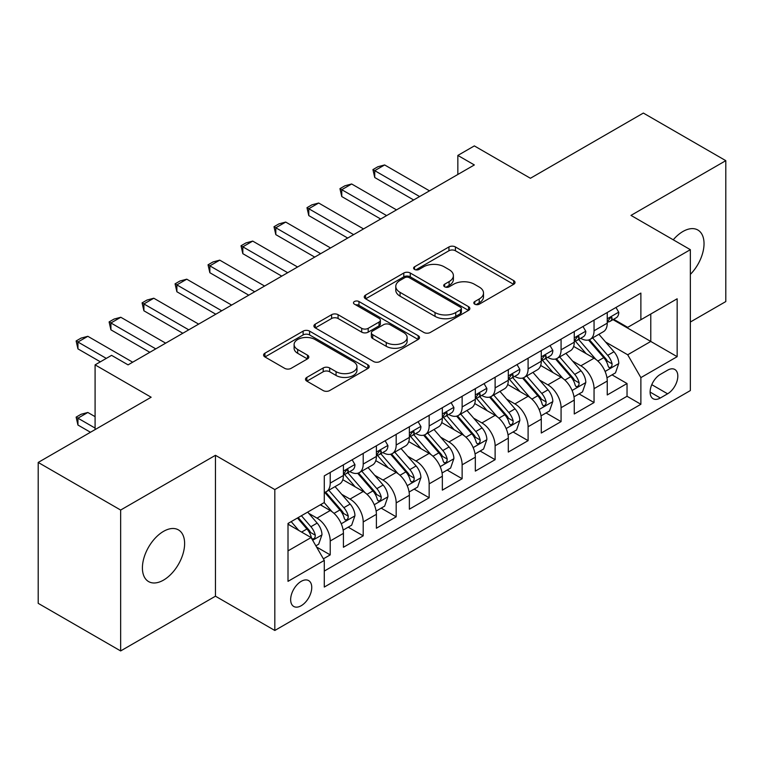 <?xml version="1.0" encoding="UTF-8"?>
<svg xmlns="http://www.w3.org/2000/svg" width="764" height="764" viewBox="0 0 764 764"><rect width="100%" height="100%" fill="white"/><g stroke="black" fill="none" stroke-linecap="round" stroke-linejoin="round"><path stroke-width="1.15" d="M474.759 304.177A3.209 1.853 0 0 0 479.295 304.177L513.685 284.323A4.574 2.645 0 0 0 515.031 282.451A4.574 2.645 0 0 0 513.685 280.589L455.42 246.944A4.574 2.645 0 0 0 448.945 246.944L414.556 266.798A3.209 1.853 0 0 0 413.611 268.107A3.209 1.853 0 0 0 414.556 269.415A3.209 1.853 0 0 0 419.083 269.415L423.533 266.846A14.65 8.461 0 0 1 444.256 266.846L449.108 269.654A14.65 8.461 0 0 1 453.396 275.632A14.65 8.461 0 0 1 449.108 281.61L444.658 284.179A3.209 1.853 0 0 0 443.722 285.488A3.209 1.853 0 0 0 444.658 286.796A3.209 1.853 0 0 0 449.194 286.796L453.644 284.227A14.65 8.461 0 0 1 474.358 284.227L479.209 287.035A14.65 8.461 0 0 1 483.507 293.013A14.65 8.461 0 0 1 479.209 298.991L474.759 301.56A3.209 1.853 0 0 0 473.823 302.869A3.209 1.853 0 0 0 474.759 304.177L474.759 301.56M163.515 580.115A29.853 17.238 120 0 0 183.016 553.804A29.853 17.238 120 0 0 178.442 529.891A29.853 17.238 120 0 0 163.515 531.372A29.853 17.238 120 0 0 144.014 557.672A29.853 17.238 120 0 0 148.598 581.585A29.853 17.238 120 0 0 163.515 580.115M690.35 274.391A29.853 17.238 120 0 0 697.857 230.012A29.853 17.238 120 0 0 682.93 231.492A29.853 17.238 120 0 0 673.246 239.8M301.207 605.718A14.927 8.614 120 0 0 310.948 592.568A14.927 8.614 120 0 0 308.666 580.611A14.927 8.614 120 0 0 301.207 581.347A14.927 8.614 120 0 0 291.456 594.497A14.927 8.614 120 0 0 293.739 606.463A14.927 8.614 120 0 0 301.207 605.718M306.841 377.397A4.574 2.645 0 0 0 305.495 379.259A4.574 2.645 0 0 0 306.841 381.131L323.191 390.566A4.574 2.645 0 0 0 329.656 390.566L367.856 368.515A4.574 2.645 0 0 0 369.203 366.653A4.574 2.645 0 0 0 367.856 364.781L309.592 331.137A4.574 2.645 0 0 0 303.117 331.137L264.917 353.197A4.574 2.645 0 0 0 263.58 355.059A4.574 2.645 0 0 0 264.917 356.931L284.666 368.334A4.574 2.645 0 0 0 291.141 368.334L307.491 358.889A4.574 2.645 0 0 0 308.828 357.027A4.574 2.645 0 0 0 307.491 355.155L297.693 349.501A12.243 7.067 0 0 1 294.111 344.507A12.243 7.067 0 0 1 301.665 337.974A12.243 7.067 0 0 1 315.016 339.502L353.369 361.649A12.243 7.067 0 0 1 356.96 366.653A12.243 7.067 0 0 1 349.396 373.185A12.243 7.067 0 0 1 336.055 371.648L329.656 367.962A4.574 2.645 0 0 0 323.191 367.962L306.841 377.397L306.841 381.131M690.35 322.026L725.8 301.56L725.8 160.66L643.355 113.062L530.407 178.27L474.339 145.905L457.846 155.426L474.339 164.948L128.065 364.867L111.573 355.346L95.089 364.867L95.089 429.597M120.645 510.046L120.645 650.938L215.458 596.197L215.458 455.306L120.645 510.046L38.2 462.44L151.148 397.232L95.089 364.867M215.458 455.306L274.82 489.571L690.35 249.675L690.35 390.566L274.82 630.472L274.82 489.571M725.8 160.66L630.988 215.4L690.35 249.675M423.858 332.445A4.574 2.645 0 0 0 430.333 332.445L468.533 310.394A4.574 2.645 0 0 0 469.87 308.522A4.574 2.645 0 0 0 468.533 306.66L410.268 273.015A4.574 2.645 0 0 0 403.793 273.015L365.593 295.066A4.574 2.645 0 0 0 364.256 296.938A4.574 2.645 0 0 0 365.593 298.81L423.858 332.445M355.709 304.874A3.209 1.853 0 0 1 358.956 305.323L358.956 301.522L418.194 335.721A4.574 2.645 0 0 1 419.531 337.583A4.574 2.645 0 0 1 418.194 339.455L379.994 361.506A4.574 2.645 0 0 1 373.52 361.506L315.255 327.871L315.255 324.127A4.574 2.645 0 0 0 313.918 325.999A4.574 2.645 0 0 0 315.255 327.871M315.255 324.127L331.605 314.692A4.574 2.645 0 0 1 338.08 314.692L361.706 328.339A4.574 2.645 0 0 0 368.181 328.339L379.03 322.074A4.574 2.645 0 0 0 380.367 320.212A4.574 2.645 0 0 0 379.03 318.34L354.429 304.139A3.209 1.853 0 0 1 353.484 302.831A3.209 1.853 0 0 1 355.461 301.121A3.209 1.853 0 0 1 358.956 301.522M120.645 650.938L38.2 603.34L38.2 462.44M323.382 558.837L330.22 554.884L316.535 546.986M308.752 513.351L317.031 518.135A18.651 10.772 60 0 1 330.22 540.988L343.418 533.367L343.418 547.263L363.206 535.841L348.193 527.179M341.728 494.318L350.007 499.093A18.651 10.772 60 0 1 363.206 521.946L376.394 514.325L376.394 528.23L396.182 516.808L381.179 508.136M374.713 475.275L382.993 480.059A18.651 10.772 60 0 1 396.182 502.903L409.37 495.292L409.37 509.187L429.158 497.765L414.155 489.103M407.689 456.232L415.969 461.017A18.651 10.772 60 0 1 429.158 483.86L442.346 476.249L442.346 490.144L462.134 478.722L447.131 470.061M440.666 437.199L448.945 441.974A18.651 10.772 60 0 1 462.134 464.827L475.332 457.206L475.332 471.111L495.12 459.68L480.107 451.018M473.642 418.156L481.922 422.931A18.651 10.772 60 0 1 495.12 445.784L508.308 438.164L508.308 452.068L528.096 440.647L513.093 431.985M506.627 399.114L514.907 403.898A18.651 10.772 60 0 1 528.096 426.742L541.284 419.13L541.284 433.026L561.072 421.604L546.069 412.942M539.604 380.08L547.884 384.855A18.651 10.772 60 0 1 561.072 407.709L574.261 400.088L574.261 413.983L594.048 402.561L594.048 388.666A18.651 10.772 -120 0 0 580.86 365.813L572.58 361.038M579.045 393.899L594.048 402.561M343.418 533.367A18.651 10.772 -120 0 0 330.22 510.524L320.326 504.803M376.394 514.325A18.651 10.772 -120 0 0 363.206 491.481L342.807 479.706M409.37 495.292A18.651 10.772 -120 0 0 396.182 472.438L375.783 460.663M442.346 476.249A18.651 10.772 -120 0 0 429.158 453.396L408.769 441.621M475.332 457.206A18.651 10.772 -120 0 0 462.134 434.363L441.745 422.587M508.308 438.164A18.651 10.772 -120 0 0 495.12 415.32L474.721 403.545M541.284 419.13A18.651 10.772 -120 0 0 528.096 396.277L507.697 384.502M574.261 400.088A18.651 10.772 -120 0 0 561.072 377.244L540.673 365.469M667.593 370.196L660.335 374.389A14.459 8.347 120 0 0 650.89 387.128A14.459 8.347 120 0 0 653.105 398.712A14.459 8.347 120 0 0 660.335 397.996L667.593 393.804A14.459 8.347 120 0 0 677.038 381.064A14.459 8.347 120 0 0 674.822 369.48A14.459 8.347 120 0 0 667.593 370.196M288.009 550.882L311.101 537.56L324.289 560.404L324.289 587.058L640.881 404.28L640.881 377.617L627.693 354.773L605.556 341.995M324.289 560.404L288.009 581.347L288.009 523.464L324.289 502.521L324.289 475.867L640.881 293.08L640.881 319.744L677.152 298.791L677.152 356.673L640.881 377.617M349.836 471.579L350.007 471.674A18.651 10.772 60 0 0 359.338 472.601L372.526 464.989A18.651 10.772 -120 0 0 376.394 456.442L376.394 445.784M382.821 452.536L382.993 452.641A18.651 10.772 60 0 0 392.314 453.558L405.512 445.947A18.651 10.772 -120 0 0 409.37 437.409L409.37 426.742M415.797 433.494L415.969 433.599A18.651 10.772 60 0 0 425.3 434.525L438.488 426.904A18.651 10.772 -120 0 0 442.346 418.366L442.346 407.699M448.774 414.46L448.945 414.556A18.651 10.772 60 0 0 458.276 415.482L471.464 407.861A18.651 10.772 -120 0 0 475.332 399.324L475.332 388.666M481.75 395.418L481.922 395.523A18.651 10.772 60 0 0 491.252 396.44L504.441 388.828A18.651 10.772 -120 0 0 508.308 380.291L508.308 369.623M514.726 376.375L514.907 376.48A18.651 10.772 60 0 0 524.228 377.406L537.426 369.786A18.651 10.772 -120 0 0 541.284 361.248L541.284 350.581M547.712 357.342L547.884 357.437A18.651 10.772 60 0 0 557.214 358.364L570.402 350.743A18.651 10.772 -120 0 0 574.261 342.205L574.261 331.547M324.289 571.071L627.034 396.277L627.034 383.528L607.246 394.95L607.246 381.045A18.651 10.772 -120 0 0 594.048 358.201L573.659 346.426M580.688 338.299L580.86 338.395A18.651 10.772 -120 0 0 590.19 339.321A18.651 10.772 -120 0 0 594.048 330.783L594.048 320.116M590.19 339.321L603.379 331.71A18.651 10.772 -120 0 0 607.246 323.162L607.246 312.505M330.22 472.438L330.22 483.106A18.651 10.772 60 0 1 326.362 491.644A18.651 10.772 60 0 1 324.289 492.398M326.362 491.644L339.55 484.023A18.651 10.772 -120 0 0 343.418 475.485L343.418 464.827M363.206 453.396L363.206 464.063A18.651 10.772 60 0 1 359.338 472.601M396.182 434.363L396.182 445.02A18.651 10.772 60 0 1 392.314 453.558M429.158 415.32L429.158 425.978A18.651 10.772 60 0 1 425.3 434.525M462.134 396.277L462.134 406.945A18.651 10.772 60 0 1 458.276 415.482M495.12 377.235L495.12 387.902A18.651 10.772 60 0 1 491.252 396.44M528.096 358.201L528.096 368.859A18.651 10.772 60 0 1 524.228 377.406M561.072 339.159L561.072 349.826A18.651 10.772 60 0 1 557.214 358.364M561.072 407.709L561.072 421.604M528.096 426.742L528.096 440.647M495.12 445.784L495.12 459.68M462.134 464.827L462.134 478.722M429.158 483.86L429.158 497.765M396.182 502.903L396.182 516.808M363.206 521.946L363.206 535.841M330.22 540.988L330.22 554.884M311.101 537.56L288.009 524.228M627.693 354.773L650.775 341.441L650.775 314.023L677.152 298.791M613.005 319.638L677.152 356.673M613.664 319.257L627.693 327.355L640.881 319.744M215.458 596.197L274.82 630.472M457.846 155.426L457.846 174.459M612.021 374.857L627.034 383.528M627.034 396.277L640.881 404.28M476.039 304.635L479.209 302.802A14.65 8.461 0 0 0 483.507 296.824L483.507 293.013M453.396 275.632L453.396 279.443A14.65 8.461 0 0 1 449.108 285.421L445.937 287.254M513.628 284.361L455.42 250.754A4.574 2.645 0 0 0 448.945 250.754L415.836 269.873M468.466 310.432L410.268 276.826A4.574 2.645 0 0 0 403.793 276.826L365.65 298.839M460.434 309.831A3.209 1.853 0 0 0 461.38 308.522A3.209 1.853 0 0 0 460.434 307.214L409.294 277.685A3.209 1.853 0 0 0 404.758 277.685L400.069 280.398A14.65 8.461 0 0 0 395.781 286.376A14.65 8.461 0 0 0 400.069 292.364L435.031 312.543A14.65 8.461 0 0 0 455.745 312.543L460.434 309.831L460.434 313.641A3.209 1.853 0 0 0 461.38 312.333L461.38 308.522M395.781 286.376L395.781 290.186A14.65 8.461 0 0 0 400.069 296.165L400.069 292.364M460.434 313.641L455.745 316.353A14.65 8.461 0 0 1 435.031 316.353L400.069 296.165M315.322 327.909L331.605 318.502L331.605 314.692M380.367 320.212L380.367 324.012A4.574 2.645 0 0 1 379.03 325.884L368.181 332.149A4.574 2.645 0 0 1 361.706 332.149L338.08 318.502A4.574 2.645 0 0 0 331.605 318.502M358.956 305.323L418.137 339.493M386.231 342.492A12.243 7.067 0 0 0 399.572 344.029A12.243 7.067 0 0 0 407.136 337.497A12.243 7.067 0 0 0 403.545 332.493L390.032 324.69A4.574 2.645 0 0 0 383.557 324.69L372.717 330.955A4.574 2.645 0 0 0 371.371 332.817A4.574 2.645 0 0 0 372.717 334.689L386.231 342.492L386.231 346.302A12.243 7.067 0 0 0 399.572 347.83A12.243 7.067 0 0 0 407.136 341.298L407.136 337.497M371.371 332.817L371.371 336.628A4.574 2.645 0 0 0 372.717 338.5L372.717 334.689M386.231 346.302L372.717 338.5M356.96 366.653L356.96 370.454A12.243 7.067 0 0 1 349.396 376.986A12.243 7.067 0 0 1 336.055 375.458L329.656 371.762A4.574 2.645 0 0 0 323.191 371.762L306.899 381.169M294.111 344.507L294.111 348.308A12.243 7.067 0 0 0 297.693 353.312L297.693 349.501M307.424 358.927L297.693 353.312M367.799 368.554L309.592 334.947A4.574 2.645 0 0 0 303.117 334.947L264.984 356.969M606.969 377.779L615.488 372.861L618.783 363.339A12.358 7.134 -120 0 0 613.969 351.736L598.9 334.288M595.882 359.405L578.663 339.464M586.084 353.598L576.085 342.024A29.615 17.094 -120 0 0 575.168 341.002M588.509 339.99L603.751 357.638A12.358 7.134 60 0 1 608.154 366.157L609.051 367.618L610.722 367.379L611.84 366.023L612.107 363.865A12.358 7.134 -120 0 0 607.705 355.356L592.635 337.908M589.407 339.703L605.776 358.669A6.293 3.639 60 0 1 607.37 361.124L612.107 363.865M615.985 307.462L618.783 312.314A12.358 7.134 60 0 1 616.223 317.776L609.959 321.396A12.358 7.134 -120 0 0 612.107 318.55L611.849 317.452L610.302 317.767L608.154 320.832A12.358 7.134 60 0 1 607.246 322.599M607.657 321.978L607.705 321.978A12.358 7.134 -120 0 0 609.959 321.396M419.598 196.549L374.742 170.658L374.742 177.515L372.928 169.608L377.874 166.753L384.636 164.948L429.492 190.838M413.658 199.977L374.742 177.515M384.636 164.948L374.742 170.658L372.928 169.608M573.984 396.822L582.512 391.903L585.807 382.382A12.358 7.134 -120 0 0 580.993 370.779L565.923 353.331M562.906 378.447L545.687 358.507M553.107 372.641L543.109 361.066A29.615 17.094 -120 0 0 542.192 360.035M555.533 359.032L570.765 376.681A12.358 7.134 60 0 1 575.177 385.19L576.075 386.66L577.746 386.422L578.864 385.066L579.131 382.907A12.358 7.134 -120 0 0 574.729 374.398L559.659 356.95M556.421 358.746L572.799 377.702A6.293 3.639 60 0 1 574.385 380.166L579.131 382.907M541.007 415.864L549.526 410.936L552.83 401.425A12.358 7.134 -120 0 0 548.017 389.812L532.947 372.374M529.929 397.49L512.701 377.55M520.131 391.684L510.132 380.109A29.615 17.094 -120 0 0 509.216 379.078M522.547 378.075L537.789 395.714A12.358 7.134 60 0 1 542.201 404.232L543.099 405.694L544.77 405.464L545.888 404.108L546.155 401.95A12.358 7.134 -120 0 0 541.752 393.431L526.683 375.983M523.445 377.788L539.823 396.745A6.293 3.639 60 0 1 541.409 399.209L546.155 401.95M508.031 434.897L516.55 429.979L519.845 420.458A12.358 7.134 -120 0 0 515.031 408.855L499.971 391.407M496.953 416.523L479.725 396.583M487.146 410.717L477.156 399.152A29.615 17.094 -120 0 0 476.239 398.12M489.571 397.108L504.813 414.757A12.358 7.134 60 0 1 509.216 423.275L510.113 424.736L511.784 424.498L512.902 423.141L513.179 420.983A12.358 7.134 -120 0 0 508.767 412.474L493.706 395.026M490.469 396.822L506.847 415.788A6.293 3.639 60 0 1 508.432 418.252L513.179 420.983M475.055 453.94L483.574 449.022L486.869 439.501A12.358 7.134 -120 0 0 482.055 427.897L466.985 410.449M463.968 435.566L446.749 415.626M454.169 429.76L444.171 418.185A29.615 17.094 -120 0 0 443.254 417.154M456.595 416.151L471.837 433.799A12.358 7.134 60 0 1 476.239 442.308L477.137 443.779L478.808 443.54L479.926 442.184L480.193 440.026A12.358 7.134 -120 0 0 475.791 431.517L460.721 414.069M457.493 415.864L473.861 434.821A6.293 3.639 60 0 1 475.456 437.285L480.193 440.026M582.999 326.495L585.807 331.356A12.358 7.134 60 0 1 583.247 336.819L576.982 340.438A12.358 7.134 -120 0 0 579.131 337.592L578.873 336.494L577.326 336.8L575.177 339.875A12.358 7.134 60 0 1 574.261 341.632M574.681 341.021L574.729 341.021A12.358 7.134 -120 0 0 576.982 340.438M386.613 215.591L341.766 189.692L341.766 196.549L339.951 188.651L344.898 185.795L351.66 183.981L396.506 209.88M380.682 219.02L341.766 196.549M351.66 183.981L341.766 189.692L339.951 188.651M550.023 345.538L552.83 350.389A12.358 7.134 60 0 1 550.271 355.862L544.006 359.481A12.358 7.134 -120 0 0 546.155 356.635L545.897 355.537L544.35 355.843L542.201 358.918A12.358 7.134 60 0 1 541.284 360.675M541.695 360.054L541.752 360.054A12.358 7.134 -120 0 0 544.006 359.481M353.637 234.634L308.79 208.734L308.79 215.591L306.975 207.693L311.922 204.828L318.683 203.023L363.53 228.923M347.706 238.053L308.79 215.591M318.683 203.023L308.79 208.734L306.975 207.693M517.047 364.581L519.845 369.432A12.358 7.134 60 0 1 517.285 374.904L511.021 378.514A12.358 7.134 -120 0 0 513.179 375.668L512.911 374.58L511.374 374.885L509.216 377.96A12.358 7.134 60 0 1 508.308 379.718M508.719 379.097L508.767 379.097A12.358 7.134 -120 0 0 511.021 378.514M320.66 253.667L275.814 227.777L275.814 234.634L273.999 226.727L278.946 223.871L285.707 222.066L330.554 247.956M314.72 257.096L275.814 234.634M285.707 222.066L275.814 227.777L273.999 226.727M484.07 383.614L486.869 388.475A12.358 7.134 60 0 1 484.309 393.938L478.044 397.557A12.358 7.134 -120 0 0 480.193 394.711L479.935 393.613L478.388 393.918L476.239 396.993A12.358 7.134 60 0 1 475.332 398.751M475.743 398.139L475.791 398.139A12.358 7.134 -120 0 0 478.044 397.557M287.684 272.71L242.828 246.82L242.828 253.667L241.013 245.769L245.96 242.914L252.722 241.099L297.578 266.999M281.744 276.138L242.828 253.667M252.722 241.099L242.828 246.82L241.013 245.769M442.069 472.983L450.598 468.065L453.892 458.543A12.358 7.134 -120 0 0 449.079 446.94L434.009 429.492M430.991 454.609L413.773 434.668M421.193 448.802L411.194 437.228A29.615 17.094 -120 0 0 410.278 436.196M423.619 435.193L438.851 452.842A12.358 7.134 60 0 1 443.263 461.351L444.161 462.822L445.832 462.583L446.95 461.227L447.217 459.068A12.358 7.134 -120 0 0 442.814 450.55L427.744 433.112M424.507 434.907L440.885 453.864A6.293 3.639 60 0 1 442.471 456.328L447.217 459.068M451.094 402.657L453.892 407.508A12.358 7.134 60 0 1 451.333 412.98L445.068 416.6A12.358 7.134 -120 0 0 447.217 413.754L446.959 412.656L445.412 412.961L443.263 416.036A12.358 7.134 60 0 1 442.346 417.793M442.767 417.173L442.814 417.173A12.358 7.134 -120 0 0 445.068 416.6M254.698 291.752L209.852 265.853L209.852 272.71L208.037 264.812L212.984 261.957L219.745 260.142L264.592 286.042M248.768 295.181L209.852 272.71M219.745 260.142L209.852 265.853L208.037 264.812M409.093 492.026L417.612 487.098L420.916 477.576A12.358 7.134 -120 0 0 416.103 465.973L401.033 448.525M398.015 473.642L380.797 453.711M388.217 467.835L378.218 456.27A29.615 17.094 -120 0 0 377.301 455.239M390.633 454.236L405.875 471.875A12.358 7.134 60 0 1 410.287 480.394L411.185 481.855L412.856 481.626L413.973 480.26L414.241 478.111A12.358 7.134 -120 0 0 409.838 469.593L394.768 452.145M391.531 453.94L407.909 472.906A6.293 3.639 60 0 1 409.494 475.37L414.241 478.111M418.109 421.699L420.916 426.551A12.358 7.134 60 0 1 418.357 432.023L412.092 435.642A12.358 7.134 -120 0 0 414.241 432.787L413.983 431.698L412.436 432.004L410.287 435.079A12.358 7.134 60 0 1 409.37 436.836M409.781 436.215L409.838 436.215A12.358 7.134 -120 0 0 412.092 435.642M221.722 310.786L176.876 284.896L176.876 291.752L175.061 283.845L180.008 280.99L186.769 279.185L231.616 305.075M215.792 314.214L176.876 291.752M186.769 279.185L176.876 284.896L175.061 283.845M376.117 511.059L384.636 506.14L387.931 496.619A12.358 7.134 -120 0 0 383.117 485.016L368.057 467.568M365.039 492.684L347.811 472.744M355.231 486.878L345.242 475.303A29.615 17.094 -120 0 0 344.325 474.272M357.657 473.269L372.899 490.918A12.358 7.134 60 0 1 377.301 499.436L378.209 500.897L379.87 500.659L380.988 499.303L381.265 497.144A12.358 7.134 -120 0 0 376.853 488.635L361.792 471.187M358.555 472.983L374.933 491.94A6.293 3.639 60 0 1 376.518 494.404L381.265 497.144M385.132 440.742L387.931 445.593A12.358 7.134 60 0 1 385.381 451.056L379.106 454.675A12.358 7.134 -120 0 0 381.265 451.83L381.007 450.731L379.46 451.046L377.301 454.112A12.358 7.134 60 0 1 376.394 455.879M376.805 455.258L376.853 455.258A12.358 7.134 -120 0 0 379.106 454.675M188.746 329.828L143.899 303.938L143.899 310.786L142.085 302.888L147.032 300.032L153.793 298.227L198.64 324.117M182.806 333.257L143.899 310.786M153.793 298.227L143.899 303.938L142.085 302.888M343.141 530.101L351.66 525.183L354.954 515.662A12.358 7.134 -120 0 0 350.141 504.059L335.071 486.611M332.053 511.727L324.165 502.588M322.255 505.921L320.976 504.431M324.681 492.312L339.923 509.96A12.358 7.134 60 0 1 344.325 518.469L345.223 519.94L346.894 519.701L348.012 518.345L348.288 516.187A12.358 7.134 -120 0 0 343.876 507.668L328.806 490.23M325.579 492.026L341.947 510.982A6.293 3.639 60 0 1 343.542 513.446L348.288 516.187M352.156 459.775L354.954 464.636A12.358 7.134 60 0 1 352.395 470.099L346.13 473.718A12.358 7.134 -120 0 0 348.288 470.872L348.021 469.774L346.484 470.08L344.325 473.155A12.358 7.134 60 0 1 343.418 474.912M343.829 474.301L343.876 474.301A12.358 7.134 -120 0 0 346.13 473.718M155.77 348.871L110.914 322.971L110.914 329.828L109.099 321.93L114.046 319.075L120.807 317.261L165.664 343.16M149.83 352.299L110.914 329.828M120.807 317.261L110.914 322.971L109.099 321.93M315.876 545.84L318.683 544.216L321.978 534.695A12.358 7.134 -120 0 0 317.165 523.092L307.682 512.109M298.819 530.474L291.189 521.631M289.279 524.964L288.009 523.493M297.454 518.011L306.937 528.994A12.358 7.134 60 0 1 311.349 537.512L312.247 538.973L313.918 538.744L315.035 537.379L315.303 535.23A12.358 7.134 -120 0 0 310.9 526.711L301.417 515.729M298.218 517.572L308.971 530.025A6.293 3.639 60 0 1 310.556 532.489L315.303 535.23M95.089 416.657L87.831 412.464L77.938 418.175L95.089 428.079M77.938 425.032L76.123 417.125L77.938 418.175L77.938 425.032L90.467 432.262M76.123 417.125L81.07 414.269L87.831 412.464M106.301 358.392L77.938 342.014L77.938 348.871L76.123 340.973L81.07 338.108L87.831 336.303L132.678 362.193M100.361 361.821L77.938 348.871M87.831 336.303L77.938 342.014L76.123 340.973M317.031 518.135L330.22 510.524M350.007 499.093L363.206 491.481M382.993 480.059L396.182 472.438M415.969 461.017L429.158 453.396M448.945 441.974L462.134 434.363M481.922 422.931L495.12 415.32M514.907 403.898L528.096 396.277M547.884 384.855L561.072 377.244M580.86 365.813L594.048 358.201M594.048 330.783L607.246 323.162M330.22 483.106L343.418 475.485M363.206 464.063L376.394 456.442M396.182 445.02L409.37 437.409M429.158 425.978L442.346 418.366M462.134 406.945L475.332 399.324M495.12 387.902L508.308 380.291M528.096 368.859L541.284 361.248M561.072 349.826L574.261 342.205M594.048 388.666L607.246 381.045M651.778 384.674L667.593 393.804M650.116 392.094L660.335 397.996M479.209 302.802L479.209 298.991M444.658 286.796L444.658 284.179M449.108 285.421L449.108 281.61M414.556 269.415L414.556 266.798M448.945 250.754L448.945 246.944M455.42 250.754L455.42 246.944M513.685 284.323L513.685 280.589M365.593 298.81L365.593 295.066M403.793 276.826L403.793 273.015M410.268 276.826L410.268 273.015M468.533 310.394L468.533 306.66M435.031 316.353L435.031 312.543M455.745 316.353L455.745 312.543M338.08 318.502L338.08 314.692M361.706 332.149L361.706 328.339M368.181 332.149L368.181 328.339M379.03 325.884L379.03 322.074M418.194 339.455L418.194 335.721M323.191 371.762L323.191 367.962M329.656 371.762L329.656 367.962M336.055 375.458L336.055 371.648M307.491 358.889L307.491 355.155M264.917 356.931L264.917 353.197M303.117 334.947L303.117 331.137M309.592 334.947L309.592 331.137M367.856 368.515L367.856 364.781M605.078 371.447L618.706 363.578M607.705 355.356L613.969 351.736M597.849 361.038L603.751 357.638M618.706 312.17L607.246 318.789M610.512 317.633L612.107 318.55M572.102 390.48L585.721 382.621M574.729 374.398L580.993 370.779M564.873 380.08L570.765 376.681M539.126 409.523L552.744 401.663M541.752 393.431L548.017 389.812M531.897 399.123L537.789 395.714M506.14 428.566L519.768 420.697M508.767 412.474L515.031 408.855M498.921 418.166L504.813 414.757M473.164 447.599L486.792 439.739M475.791 431.517L482.055 427.897M465.935 437.199L471.837 433.799M585.721 331.213L574.261 337.831M577.536 336.666L579.131 337.592M552.744 350.246L541.284 356.864M544.56 355.709L546.155 356.635M519.768 369.289L508.308 375.907M511.584 374.752L513.179 375.668M486.792 388.332L475.332 394.95M478.598 393.794L480.193 394.711M440.188 466.642L453.806 458.782M442.814 450.55L449.079 446.94M432.959 456.242L438.851 452.842M453.806 407.374L442.346 413.983M445.622 412.827L447.217 413.754M407.212 485.684L420.83 477.815M409.838 469.593L416.103 465.973M399.983 475.284L405.875 471.875M420.83 426.407L409.37 433.026M412.646 431.87L414.241 432.787M374.236 504.727L387.854 496.858M376.853 488.635L383.117 485.016M367.007 494.318L372.899 490.918M387.854 445.45L376.394 452.068M379.67 450.913L381.265 451.83M341.25 523.76L354.878 515.901M343.876 507.668L350.141 504.059M334.03 513.36L339.923 509.96M354.878 464.493L343.418 471.111M346.684 469.946L348.288 470.872M312.667 540.272L321.892 534.943M310.9 526.711L317.165 523.092M301.608 532.078L306.937 528.994"/></g></svg>

